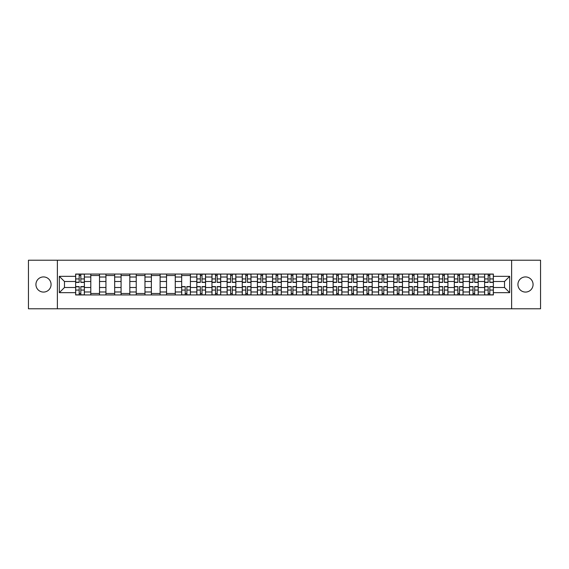 <?xml version="1.0" encoding="UTF-8"?>
<svg xmlns="http://www.w3.org/2000/svg" width="569" height="569" viewBox="0 0 569 569"><rect width="100%" height="100%" fill="white"/><g stroke="black" fill="none" stroke-linecap="round" stroke-linejoin="round"><path stroke-width="0.85" d="M525.5 276.925A7.575 7.575 0 0 0 517.925 284.5A7.575 7.575 0 0 0 525.5 292.075A7.575 7.575 0 0 0 533.075 284.5A7.575 7.575 0 0 0 525.5 276.925M43.5 276.925A7.575 7.575 0 0 0 35.925 284.5A7.575 7.575 0 0 0 43.5 292.075A7.575 7.575 0 0 0 51.075 284.5A7.575 7.575 0 0 0 43.5 276.925M511.616 308.775L540.55 308.775L540.55 260.225L28.45 260.225L28.45 308.775L511.616 308.775L511.616 260.225M90.791 294.941L90.791 277.025L84.376 277.025L84.376 294.941M84.376 277.025L84.376 274.059M90.791 277.025L90.791 274.059M99.525 274.059L99.525 294.941M105.934 294.941L105.934 274.059M114.675 274.059L114.675 294.941M121.083 294.941L121.083 274.059M129.824 274.059L129.824 294.941M136.233 294.941L136.233 274.059M144.967 274.059L144.967 294.941M151.375 294.941L151.375 274.059M160.117 274.059L160.117 294.941M166.525 294.941L166.525 274.059M175.266 274.059L175.266 294.941M181.675 294.941L181.675 274.059M190.409 274.059L190.409 294.941M196.817 294.941L196.817 274.059M205.558 274.059L205.558 294.941M211.967 294.941L211.967 274.059M220.708 274.059L220.708 294.941M227.116 294.941L227.116 274.059M235.851 274.059L235.851 294.941M242.259 294.941L242.259 274.059M251 274.059L251 294.941M257.408 294.941L257.408 274.059M266.15 274.059L266.15 294.941M272.558 294.941L272.558 274.059M281.292 274.059L281.292 294.941M287.708 294.941L287.708 274.059M296.442 274.059L296.442 294.941M302.85 294.941L302.85 274.059M311.592 274.059L311.592 294.941M318 294.941L318 274.059M326.741 274.059L326.741 294.941M333.149 294.941L333.149 274.059M341.884 274.059L341.884 294.941M348.292 294.941L348.292 274.059M357.033 274.059L357.033 294.941M363.442 294.941L363.442 274.059M372.183 274.059L372.183 294.941M378.591 294.941L378.591 274.059M387.325 274.059L387.325 294.941M393.734 294.941L393.734 274.059M402.475 274.059L402.475 294.941M408.883 294.941L408.883 274.059M417.625 274.059L417.625 294.941M424.033 294.941L424.033 274.059M432.767 274.059L432.767 294.941M439.176 294.941L439.176 274.059M447.917 274.059L447.917 294.941M454.325 294.941L454.325 274.059M463.066 274.059L463.066 294.941M469.475 294.941L469.475 274.059M478.209 274.059L478.209 294.941M484.624 294.941L484.624 274.059M484.624 287.509L478.209 287.509M469.475 287.509L463.066 287.509M454.325 287.509L447.917 287.509M439.176 287.509L432.767 287.509M424.033 287.509L417.625 287.509M408.883 287.509L402.475 287.509M393.734 287.509L387.325 287.509M378.591 287.509L372.183 287.509M363.442 287.509L357.033 287.509M348.292 287.509L341.884 287.509M333.149 287.509L326.741 287.509M318 287.509L311.592 287.509M302.85 287.509L296.442 287.509M287.708 287.509L281.292 287.509M272.558 287.509L266.15 287.509M257.408 287.509L251 287.509M242.259 287.509L235.851 287.509M227.116 287.509L220.708 287.509M211.967 287.509L205.558 287.509M196.817 287.509L190.409 287.509M181.675 287.509L175.266 287.509M166.525 287.509L160.117 287.509M151.375 287.509L144.967 287.509M136.233 287.509L129.824 287.509M121.083 287.509L114.675 287.509M105.934 287.509L99.525 287.509M90.791 287.509L84.376 287.509M484.624 281.491L478.209 281.491M469.475 281.491L463.066 281.491M454.325 281.491L447.917 281.491M439.176 281.491L432.767 281.491M424.033 281.491L417.625 281.491M408.883 281.491L402.475 281.491M393.734 281.491L387.325 281.491M378.591 281.491L372.183 281.491M363.442 281.491L357.033 281.491M348.292 281.491L341.884 281.491M333.149 281.491L326.741 281.491M318 281.491L311.592 281.491M302.85 281.491L296.442 281.491M287.708 281.491L281.292 281.491M272.558 281.491L266.15 281.491M257.408 281.491L251 281.491M242.259 281.491L235.851 281.491M227.116 281.491L220.708 281.491M211.967 281.491L205.558 281.491M196.817 281.491L190.409 281.491M181.675 281.491L175.266 281.491M166.525 281.491L160.117 281.491M151.375 281.491L144.967 281.491M136.233 281.491L129.824 281.491M121.083 281.491L114.675 281.491M105.934 281.491L99.525 281.491M90.791 281.491L84.376 281.491M64.475 287.509L75.641 287.509L75.641 281.491L64.475 281.491L64.475 287.509L59.325 292.658L59.325 276.342L75.641 276.342L75.641 281.491M493.359 281.491L493.359 287.509L504.525 287.509L504.525 281.491L493.359 281.491L493.359 274.059L75.641 274.059L75.641 276.342M493.359 276.342L509.675 276.342L509.675 292.658L493.359 292.658L493.359 287.509M75.641 287.509L75.641 294.941L493.359 294.941L493.359 292.658M75.641 292.658L59.325 292.658M57.384 308.775L57.384 260.225M80.834 293.483L79.183 293.483M79.183 275.517L80.834 275.517M99.525 293.483L90.791 293.483M90.791 275.517L99.525 275.517M114.675 293.483L105.934 293.483M105.934 275.517L114.675 275.517M129.824 293.483L121.083 293.483M121.083 275.517L129.824 275.517M144.967 293.483L136.233 293.483M136.233 275.517L144.967 275.517M160.117 293.483L151.375 293.483M151.375 275.517L160.117 275.517M175.266 293.483L166.525 293.483M166.525 275.517L175.266 275.517M186.867 293.483L185.217 293.483M181.675 275.517L190.409 275.517M202.016 293.483L200.366 293.483M200.366 275.517L202.016 275.517M217.159 293.483L215.509 293.483M215.509 275.517L217.159 275.517M232.308 293.483L230.658 293.483M230.658 275.517L232.308 275.517M247.458 293.483L245.808 293.483M245.808 275.517L247.458 275.517M262.608 293.483L260.951 293.483M260.951 275.517L262.608 275.517M277.75 293.483L276.1 293.483M276.1 275.517L277.75 275.517M292.9 293.483L291.25 293.483M291.25 275.517L292.9 275.517M308.049 293.483L306.392 293.483M306.392 275.517L308.049 275.517M323.192 293.483L321.542 293.483M321.542 275.517L323.192 275.517M338.342 293.483L336.692 293.483M336.692 275.517L338.342 275.517M353.491 293.483L351.841 293.483M351.841 275.517L353.491 275.517M368.634 293.483L366.984 293.483M366.984 275.517L368.634 275.517M383.783 293.483L382.133 293.483M382.133 275.517L383.783 275.517M398.933 293.483L397.283 293.483M397.283 275.517L398.933 275.517M414.076 293.483L412.425 293.483M412.425 275.517L414.076 275.517M429.225 293.483L427.575 293.483M427.575 275.517L429.225 275.517M444.375 293.483L442.725 293.483M442.725 275.517L444.375 275.517M459.524 293.483L457.867 293.483M457.867 275.517L459.524 275.517M474.667 293.483L473.017 293.483M473.017 275.517L474.667 275.517M489.817 293.483L488.166 293.483M488.166 275.517L489.817 275.517M59.325 276.342L64.475 281.491M504.525 287.509L509.675 292.658M504.525 281.491L509.675 276.342M80.834 282.409L80.834 274.158L84.333 274.158L84.333 282.409L80.834 282.409M79.183 275.424L80.834 275.424M82.242 274.158L75.691 274.158L75.691 282.409L79.183 282.409L79.183 274.158L77.775 274.158M79.183 286.591L79.183 294.842L75.691 294.842L75.691 286.591L79.183 286.591M80.834 293.576L79.183 293.576M77.775 294.842L84.333 294.842L84.333 286.591L80.834 286.591L80.834 294.842L82.242 294.842M202.016 282.409L202.016 274.158L205.509 274.158L205.509 282.409L202.016 282.409M200.366 275.424L202.016 275.424M203.425 274.158L196.867 274.158L196.867 282.409L200.366 282.409L200.366 274.158L198.958 274.158M217.159 282.409L217.159 274.158L220.658 274.158L220.658 282.409L217.159 282.409M215.509 275.424L217.159 275.424M218.567 274.158L212.017 274.158L212.017 282.409L215.509 282.409L215.509 274.158L214.1 274.158M232.308 282.409L232.308 274.158L235.808 274.158L235.808 282.409L232.308 282.409M230.658 275.424L232.308 275.424M233.717 274.158L227.166 274.158L227.166 282.409L230.658 282.409L230.658 274.158L229.25 274.158M247.458 282.409L247.458 274.158L250.95 274.158L250.95 282.409L247.458 282.409M245.808 275.424L247.458 275.424M248.866 274.158L242.309 274.158L242.309 282.409L245.808 282.409L245.808 274.158L244.4 274.158M262.608 282.409L262.608 274.158L266.1 274.158L266.1 282.409L262.608 282.409M260.951 275.424L262.608 275.424M264.009 274.158L257.458 274.158L257.458 282.409L260.951 282.409L260.951 274.158L259.542 274.158M277.75 282.409L277.75 274.158L281.25 274.158L281.25 282.409L277.75 282.409M276.1 275.424L277.75 275.424M279.159 274.158L272.608 274.158L272.608 282.409L276.1 282.409L276.1 274.158L274.692 274.158M292.9 282.409L292.9 274.158L296.392 274.158L296.392 282.409L292.9 282.409M291.25 275.424L292.9 275.424M294.308 274.158L287.75 274.158L287.75 282.409L291.25 282.409L291.25 274.158L289.841 274.158M308.049 282.409L308.049 274.158L311.542 274.158L311.542 282.409L308.049 282.409M306.392 275.424L308.049 275.424M309.458 274.158L302.9 274.158L302.9 282.409L306.392 282.409L306.392 274.158L304.991 274.158M323.192 282.409L323.192 274.158L326.691 274.158L326.691 282.409L323.192 282.409M321.542 275.424L323.192 275.424M324.6 274.158L318.05 274.158L318.05 282.409L321.542 282.409L321.542 274.158L320.134 274.158M338.342 282.409L338.342 274.158L341.834 274.158L341.834 282.409L338.342 282.409M336.692 275.424L338.342 275.424M339.75 274.158L333.192 274.158L333.192 282.409L336.692 282.409L336.692 274.158L335.283 274.158M353.491 282.409L353.491 274.158L356.983 274.158L356.983 282.409L353.491 282.409M351.841 275.424L353.491 275.424M354.9 274.158L348.342 274.158L348.342 282.409L351.841 282.409L351.841 274.158L350.433 274.158M368.634 282.409L368.634 274.158L372.133 274.158L372.133 282.409L368.634 282.409M366.984 275.424L368.634 275.424M370.042 274.158L363.491 274.158L363.491 282.409L366.984 282.409L366.984 274.158L365.575 274.158M383.783 282.409L383.783 274.158L387.283 274.158L387.283 282.409L383.783 282.409M382.133 275.424L383.783 275.424M385.192 274.158L378.634 274.158L378.634 282.409L382.133 282.409L382.133 274.158L380.725 274.158M398.933 282.409L398.933 274.158L402.425 274.158L402.425 282.409L398.933 282.409M397.283 275.424L398.933 275.424M400.341 274.158L393.784 274.158L393.784 282.409L397.283 282.409L397.283 274.158L395.875 274.158M185.217 286.591L185.217 294.842L181.717 294.842L181.717 286.591L185.217 286.591M186.867 293.576L185.217 293.576M183.808 294.842L190.366 294.842L190.366 286.591L186.867 286.591L186.867 294.842L188.275 294.842M200.366 286.591L200.366 294.842L196.867 294.842L196.867 286.591L200.366 286.591M202.016 293.576L200.366 293.576M198.958 294.842L205.509 294.842L205.509 286.591L202.016 286.591L202.016 294.842L203.425 294.842M215.509 286.591L215.509 294.842L212.017 294.842L212.017 286.591L215.509 286.591M217.159 293.576L215.509 293.576M214.1 294.842L220.658 294.842L220.658 286.591L217.159 286.591L217.159 294.842L218.567 294.842M230.658 286.591L230.658 294.842L227.166 294.842L227.166 286.591L230.658 286.591M232.308 293.576L230.658 293.576M229.25 294.842L235.808 294.842L235.808 286.591L232.308 286.591L232.308 294.842L233.717 294.842M245.808 286.591L245.808 294.842L242.309 294.842L242.309 286.591L245.808 286.591M247.458 293.576L245.808 293.576M244.4 294.842L250.95 294.842L250.95 286.591L247.458 286.591L247.458 294.842L248.866 294.842M260.951 286.591L260.951 294.842L257.458 294.842L257.458 286.591L260.951 286.591M262.608 293.576L260.951 293.576M259.542 294.842L266.1 294.842L266.1 286.591L262.608 286.591L262.608 294.842L264.009 294.842M276.1 286.591L276.1 294.842L272.608 294.842L272.608 286.591L276.1 286.591M277.75 293.576L276.1 293.576M274.692 294.842L281.25 294.842L281.25 286.591L277.75 286.591L277.75 294.842L279.159 294.842M291.25 286.591L291.25 294.842L287.75 294.842L287.75 286.591L291.25 286.591M292.9 293.576L291.25 293.576M289.841 294.842L296.392 294.842L296.392 286.591L292.9 286.591L292.9 294.842L294.308 294.842M306.392 286.591L306.392 294.842L302.9 294.842L302.9 286.591L306.392 286.591M308.049 293.576L306.392 293.576M304.991 294.842L311.542 294.842L311.542 286.591L308.049 286.591L308.049 294.842L309.458 294.842M321.542 286.591L321.542 294.842L318.05 294.842L318.05 286.591L321.542 286.591M323.192 293.576L321.542 293.576M320.134 294.842L326.691 294.842L326.691 286.591L323.192 286.591L323.192 294.842L324.6 294.842M336.692 286.591L336.692 294.842L333.192 294.842L333.192 286.591L336.692 286.591M338.342 293.576L336.692 293.576M335.283 294.842L341.834 294.842L341.834 286.591L338.342 286.591L338.342 294.842L339.75 294.842M351.841 286.591L351.841 294.842L348.342 294.842L348.342 286.591L351.841 286.591M353.491 293.576L351.841 293.576M350.433 294.842L356.983 294.842L356.983 286.591L353.491 286.591L353.491 294.842L354.9 294.842M366.984 286.591L366.984 294.842L363.491 294.842L363.491 286.591L366.984 286.591M368.634 293.576L366.984 293.576M365.575 294.842L372.133 294.842L372.133 286.591L368.634 286.591L368.634 294.842L370.042 294.842M382.133 286.591L382.133 294.842L378.634 294.842L378.634 286.591L382.133 286.591M383.783 293.576L382.133 293.576M380.725 294.842L387.283 294.842L387.283 286.591L383.783 286.591L383.783 294.842L385.192 294.842M397.283 286.591L397.283 294.842L393.784 294.842L393.784 286.591L397.283 286.591M398.933 293.576L397.283 293.576M395.875 294.842L402.425 294.842L402.425 286.591L398.933 286.591L398.933 294.842L400.341 294.842M414.076 282.409L414.076 274.158L417.575 274.158L417.575 282.409L414.076 282.409M412.425 275.424L414.076 275.424M415.484 274.158L408.933 274.158L408.933 282.409L412.425 282.409L412.425 274.158L411.017 274.158M412.425 286.591L412.425 294.842L408.933 294.842L408.933 286.591L412.425 286.591M414.076 293.576L412.425 293.576M411.017 294.842L417.575 294.842L417.575 286.591L414.076 286.591L414.076 294.842L415.484 294.842M429.225 282.409L429.225 274.158L432.725 274.158L432.725 282.409L429.225 282.409M427.575 275.424L429.225 275.424M430.633 274.158L424.083 274.158L424.083 282.409L427.575 282.409L427.575 274.158L426.167 274.158M427.575 286.591L427.575 294.842L424.083 294.842L424.083 286.591L427.575 286.591M429.225 293.576L427.575 293.576M426.167 294.842L432.725 294.842L432.725 286.591L429.225 286.591L429.225 294.842L430.633 294.842M444.375 282.409L444.375 274.158L447.867 274.158L447.867 282.409L444.375 282.409M442.725 275.424L444.375 275.424M445.783 274.158L439.225 274.158L439.225 282.409L442.725 282.409L442.725 274.158L441.316 274.158M442.725 286.591L442.725 294.842L439.225 294.842L439.225 286.591L442.725 286.591M444.375 293.576L442.725 293.576M441.316 294.842L447.867 294.842L447.867 286.591L444.375 286.591L444.375 294.842L445.783 294.842M459.524 282.409L459.524 274.158L463.017 274.158L463.017 282.409L459.524 282.409M457.867 275.424L459.524 275.424M460.926 274.158L454.375 274.158L454.375 282.409L457.867 282.409L457.867 274.158L456.459 274.158M457.867 286.591L457.867 294.842L454.375 294.842L454.375 286.591L457.867 286.591M459.524 293.576L457.867 293.576M456.459 294.842L463.017 294.842L463.017 286.591L459.524 286.591L459.524 294.842L460.926 294.842M474.667 282.409L474.667 274.158L478.166 274.158L478.166 282.409L474.667 282.409M473.017 275.424L474.667 275.424M476.075 274.158L469.525 274.158L469.525 282.409L473.017 282.409L473.017 274.158L471.609 274.158M473.017 286.591L473.017 294.842L469.525 294.842L469.525 286.591L473.017 286.591M474.667 293.576L473.017 293.576M471.609 294.842L478.166 294.842L478.166 286.591L474.667 286.591L474.667 294.842L476.075 294.842M489.817 282.409L489.817 274.158L493.309 274.158L493.309 282.409L489.817 282.409M488.166 275.424L489.817 275.424M491.225 274.158L484.667 274.158L484.667 282.409L488.166 282.409L488.166 274.158L486.758 274.158M488.166 286.591L488.166 294.842L484.667 294.842L484.667 286.591L488.166 286.591M489.817 293.576L488.166 293.576M486.758 294.842L493.309 294.842L493.309 286.591L489.817 286.591L489.817 294.842L491.225 294.842M469.475 277.025L463.066 277.025M454.325 277.025L447.917 277.025M439.176 277.025L432.767 277.025M424.033 277.025L417.625 277.025M408.883 277.025L402.475 277.025M393.734 277.025L387.325 277.025M378.591 277.025L372.183 277.025M363.442 277.025L357.033 277.025M348.292 277.025L341.884 277.025M333.149 277.025L326.741 277.025M318 277.025L311.592 277.025M302.85 277.025L296.442 277.025M287.708 277.025L281.292 277.025M272.558 277.025L266.15 277.025M257.408 277.025L251 277.025M242.259 277.025L235.851 277.025M227.116 277.025L220.708 277.025M211.967 277.025L205.558 277.025M196.817 277.025L190.409 277.025M181.675 277.025L175.266 277.025M166.525 277.025L160.117 277.025M151.375 277.025L144.967 277.025M136.233 277.025L129.824 277.025M121.083 277.025L114.675 277.025M105.934 277.025L99.525 277.025M484.624 277.025L478.209 277.025M469.475 291.975L463.066 291.975M454.325 291.975L447.917 291.975M439.176 291.975L432.767 291.975M424.033 291.975L417.625 291.975M408.883 291.975L402.475 291.975M393.734 291.975L387.325 291.975M378.591 291.975L372.183 291.975M363.442 291.975L357.033 291.975M348.292 291.975L341.884 291.975M333.149 291.975L326.741 291.975M318 291.975L311.592 291.975M302.85 291.975L296.442 291.975M287.708 291.975L281.292 291.975M272.558 291.975L266.15 291.975M257.408 291.975L251 291.975M242.259 291.975L235.851 291.975M227.116 291.975L220.708 291.975M211.967 291.975L205.558 291.975M196.817 291.975L190.409 291.975M181.675 291.975L175.266 291.975M166.525 291.975L160.117 291.975M151.375 291.975L144.967 291.975M136.233 291.975L129.824 291.975M121.083 291.975L114.675 291.975M105.934 291.975L99.525 291.975M90.791 291.975L84.376 291.975M484.624 291.975L478.209 291.975M80.834 282.21L84.333 282.21M80.834 278.931L84.333 278.931M75.691 282.21L79.183 282.21M75.691 278.931L79.183 278.931M79.183 286.79L75.691 286.79M79.183 290.069L75.691 290.069M84.333 286.79L80.834 286.79M84.333 290.069L80.834 290.069M202.016 282.21L205.509 282.21M202.016 278.931L205.509 278.931M196.867 282.21L200.366 282.21M196.867 278.931L200.366 278.931M217.159 282.21L220.658 282.21M217.159 278.931L220.658 278.931M212.017 282.21L215.509 282.21M212.017 278.931L215.509 278.931M232.308 282.21L235.808 282.21M232.308 278.931L235.808 278.931M227.166 282.21L230.658 282.21M227.166 278.931L230.658 278.931M247.458 282.21L250.95 282.21M247.458 278.931L250.95 278.931M242.309 282.21L245.808 282.21M242.309 278.931L245.808 278.931M262.608 282.21L266.1 282.21M262.608 278.931L266.1 278.931M257.458 282.21L260.951 282.21M257.458 278.931L260.951 278.931M277.75 282.21L281.25 282.21M277.75 278.931L281.25 278.931M272.608 282.21L276.1 282.21M272.608 278.931L276.1 278.931M292.9 282.21L296.392 282.21M292.9 278.931L296.392 278.931M287.75 282.21L291.25 282.21M287.75 278.931L291.25 278.931M308.049 282.21L311.542 282.21M308.049 278.931L311.542 278.931M302.9 282.21L306.392 282.21M302.9 278.931L306.392 278.931M323.192 282.21L326.691 282.21M323.192 278.931L326.691 278.931M318.05 282.21L321.542 282.21M318.05 278.931L321.542 278.931M338.342 282.21L341.834 282.21M338.342 278.931L341.834 278.931M333.192 282.21L336.692 282.21M333.192 278.931L336.692 278.931M353.491 282.21L356.983 282.21M353.491 278.931L356.983 278.931M348.342 282.21L351.841 282.21M348.342 278.931L351.841 278.931M368.634 282.21L372.133 282.21M368.634 278.931L372.133 278.931M363.491 282.21L366.984 282.21M363.491 278.931L366.984 278.931M383.783 282.21L387.283 282.21M383.783 278.931L387.283 278.931M378.634 282.21L382.133 282.21M378.634 278.931L382.133 278.931M398.933 282.21L402.425 282.21M398.933 278.931L402.425 278.931M393.784 282.21L397.283 282.21M393.784 278.931L397.283 278.931M185.217 286.79L181.717 286.79M185.217 290.069L181.717 290.069M190.366 286.79L186.867 286.79M190.366 290.069L186.867 290.069M200.366 286.79L196.867 286.79M200.366 290.069L196.867 290.069M205.509 286.79L202.016 286.79M205.509 290.069L202.016 290.069M215.509 286.79L212.017 286.79M215.509 290.069L212.017 290.069M220.658 286.79L217.159 286.79M220.658 290.069L217.159 290.069M230.658 286.79L227.166 286.79M230.658 290.069L227.166 290.069M235.808 286.79L232.308 286.79M235.808 290.069L232.308 290.069M245.808 286.79L242.309 286.79M245.808 290.069L242.309 290.069M250.95 286.79L247.458 286.79M250.95 290.069L247.458 290.069M260.951 286.79L257.458 286.79M260.951 290.069L257.458 290.069M266.1 286.79L262.608 286.79M266.1 290.069L262.608 290.069M276.1 286.79L272.608 286.79M276.1 290.069L272.608 290.069M281.25 286.79L277.75 286.79M281.25 290.069L277.75 290.069M291.25 286.79L287.75 286.79M291.25 290.069L287.75 290.069M296.392 286.79L292.9 286.79M296.392 290.069L292.9 290.069M306.392 286.79L302.9 286.79M306.392 290.069L302.9 290.069M311.542 286.79L308.049 286.79M311.542 290.069L308.049 290.069M321.542 286.79L318.05 286.79M321.542 290.069L318.05 290.069M326.691 286.79L323.192 286.79M326.691 290.069L323.192 290.069M336.692 286.79L333.192 286.79M336.692 290.069L333.192 290.069M341.834 286.79L338.342 286.79M341.834 290.069L338.342 290.069M351.841 286.79L348.342 286.79M351.841 290.069L348.342 290.069M356.983 286.79L353.491 286.79M356.983 290.069L353.491 290.069M366.984 286.79L363.491 286.79M366.984 290.069L363.491 290.069M372.133 286.79L368.634 286.79M372.133 290.069L368.634 290.069M382.133 286.79L378.634 286.79M382.133 290.069L378.634 290.069M387.283 286.79L383.783 286.79M387.283 290.069L383.783 290.069M397.283 286.79L393.784 286.79M397.283 290.069L393.784 290.069M402.425 286.79L398.933 286.79M402.425 290.069L398.933 290.069M414.076 282.21L417.575 282.21M414.076 278.931L417.575 278.931M408.933 282.21L412.425 282.21M408.933 278.931L412.425 278.931M412.425 286.79L408.933 286.79M412.425 290.069L408.933 290.069M417.575 286.79L414.076 286.79M417.575 290.069L414.076 290.069M429.225 282.21L432.725 282.21M429.225 278.931L432.725 278.931M424.083 282.21L427.575 282.21M424.083 278.931L427.575 278.931M427.575 286.79L424.083 286.79M427.575 290.069L424.083 290.069M432.725 286.79L429.225 286.79M432.725 290.069L429.225 290.069M444.375 282.21L447.867 282.21M444.375 278.931L447.867 278.931M439.225 282.21L442.725 282.21M439.225 278.931L442.725 278.931M442.725 286.79L439.225 286.79M442.725 290.069L439.225 290.069M447.867 286.79L444.375 286.79M447.867 290.069L444.375 290.069M459.524 282.21L463.017 282.21M459.524 278.931L463.017 278.931M454.375 282.21L457.867 282.21M454.375 278.931L457.867 278.931M457.867 286.79L454.375 286.79M457.867 290.069L454.375 290.069M463.017 286.79L459.524 286.79M463.017 290.069L459.524 290.069M474.667 282.21L478.166 282.21M474.667 278.931L478.166 278.931M469.525 282.21L473.017 282.21M469.525 278.931L473.017 278.931M473.017 286.79L469.525 286.79M473.017 290.069L469.525 290.069M478.166 286.79L474.667 286.79M478.166 290.069L474.667 290.069M489.817 282.21L493.309 282.21M489.817 278.931L493.309 278.931M484.667 282.21L488.166 282.21M484.667 278.931L488.166 278.931M488.166 286.79L484.667 286.79M488.166 290.069L484.667 290.069M493.309 286.79L489.817 286.79M493.309 290.069L489.817 290.069"/></g></svg>
